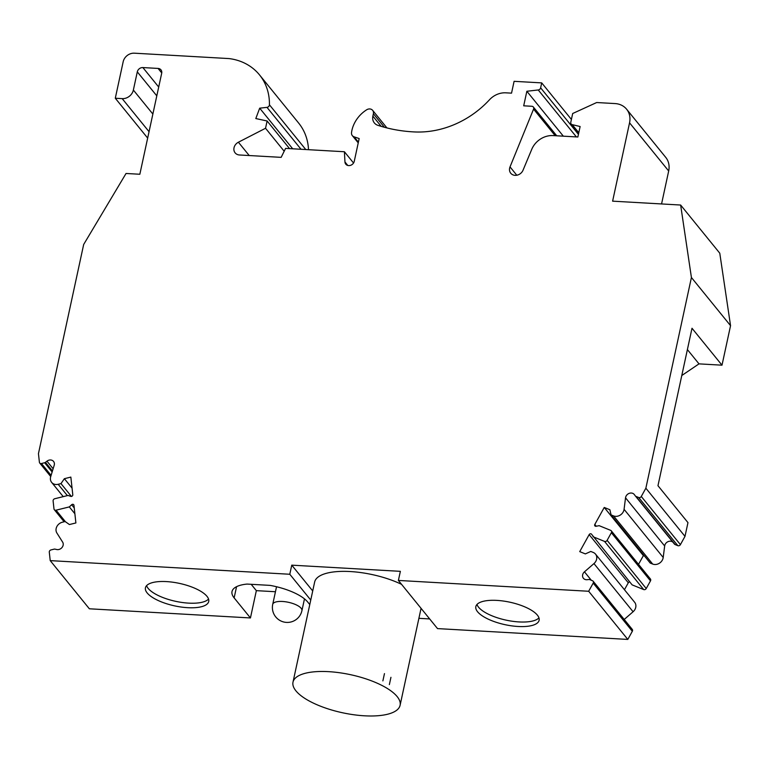 <?xml version="1.0" encoding="UTF-8"?>
<svg xmlns="http://www.w3.org/2000/svg" width="769" height="769" viewBox="0 0 769 769"><rect width="100%" height="100%" fill="white"/><g stroke="black" fill="none" stroke-linecap="round" stroke-linejoin="round"><path stroke-width="1.15" d="M389.374 684.593L389.364 684.593A54.782 19.456 12.2 0 1 389.364 684.602L390.94 677.316M382.885 680.882L384.462 673.606M684.996 536.368L645.864 488.209L691.418 277.503L730.55 325.672L722.004 365.179L692.004 328.257L657.966 485.7L687.967 522.622L684.996 536.368L680.411 544.635A1.99 1.701 140.9 0 1 677.835 545.673L675.067 544.548A1.913 1.634 140.9 0 1 674.451 544.077L635.396 496.005M672.846 542.107A5.085 4.345 -39.1 0 0 667.886 541.712A5.085 4.345 -39.1 0 0 664.666 545.98L663.205 557.477A7.469 6.383 140.9 0 1 652.66 564.052L650.218 563.062L611.086 514.903L609.865 509.732L604.242 507.453L594.812 524.439L596.283 526.236M644.557 556.093L643.374 555.612L638.53 564.34M594.812 524.439A1.49 1.278 140.9 0 0 596.119 526.275L599.128 525.669L610.673 530.36A1.99 1.701 140.9 0 1 611.268 530.802L650.401 578.961A1.99 1.701 140.9 0 1 650.487 580.883L646.239 588.525A1.99 1.701 140.9 0 1 643.672 589.563L632.128 584.873L591.64 534.34A1.49 1.278 140.9 0 0 589.16 534.628L579.73 551.623L585.353 553.901L590.803 551.45L593.245 552.45A7.469 6.383 140.9 0 1 595.514 554.103A7.469 6.383 140.9 0 1 593.956 563.59L584.459 571.828L591.323 580.268M629.724 581.922A1.49 1.278 -39.1 0 0 628.292 582.796L624.447 589.717M595.514 554.103L634.636 602.262A7.469 6.383 140.9 0 1 633.089 611.749L624.197 619.458M584.459 571.828A5.085 4.345 140.9 0 0 583.402 578.278A5.085 4.345 140.9 0 0 587.112 579.701L588.929 579.518A1.913 1.634 140.9 0 1 589.746 579.624L592.514 580.749A1.99 1.701 140.9 0 1 593.12 581.191L632.243 629.359A1.99 1.701 140.9 0 1 632.329 631.272L627.802 639.424L437.523 628.6L398.39 580.441L400.361 571.338L291.759 565.157L289.788 574.26L50.225 560.62L49.293 552.161A1.99 1.701 140.9 0 1 50.975 549.931L54.157 549.143A1.913 1.634 140.9 0 1 55.003 549.133L56.695 549.518A5.085 4.345 140.9 0 0 62.049 547.47A5.085 4.345 140.9 0 0 62.645 542.126L56.896 533.023A7.469 6.383 140.9 0 1 62.347 522.228L65.154 521.536L69.421 524.545L75.891 522.949L73.949 505.31A1.49 1.278 140.9 0 0 71.652 504.743L69.316 506.906L56.05 510.183A1.99 1.701 140.9 0 1 53.984 508.886L53.109 500.946A1.99 1.701 140.9 0 1 54.782 498.725L68.056 495.447L70.729 496.37A1.49 1.278 140.9 0 0 72.786 494.727L70.844 477.097L64.375 478.693L60.982 483.595L58.175 484.287A7.469 6.383 140.9 0 1 51.648 482.384A7.469 6.383 140.9 0 1 50.696 476.684L54.186 465.303A5.085 4.345 140.9 0 0 53.542 461.419A5.085 4.345 140.9 0 0 46.967 461.169L45.448 462.342A1.913 1.634 140.9 0 1 44.64 462.736L41.459 463.524A1.99 1.701 140.9 0 1 39.392 462.217L38.45 453.643L83.677 244.465L126.039 173.477L139.843 174.255L161.692 73.238A4.979 4.258 140.9 0 0 160.952 69.835A4.979 4.258 140.9 0 0 158.068 68.431L161.74 72.949M418.894 618.324L429.669 618.939M251.194 584.315L256.346 590.65L275.446 591.736M256.346 590.65L250.444 617.949L89.358 608.788L50.225 560.62M308.513 149.695A58.761 50.225 -39.1 0 0 298.641 123.059L259.509 74.891A58.761 50.225 140.9 0 1 269.419 104.786A2.49 2.124 140.9 0 1 266.978 107.352L301.035 149.273M668.684 170.987A19.917 17.024 -39.1 0 0 665.743 157.376L626.61 109.217A19.917 17.024 140.9 0 1 629.551 122.829L668.684 170.987L661.561 203.948M730.55 325.672L719.774 253.193L680.642 205.035L612.614 201.161L629.551 122.829M681.786 375.522L699.002 363.872L722.004 365.179M292.999 682.151A54.782 19.456 12.2 0 1 339.485 672.731A54.782 19.456 12.2 0 1 397.169 696.608A54.782 19.456 12.2 0 1 400.091 705.308A54.782 19.456 12.2 0 1 364.669 715.814A54.782 19.456 12.2 0 1 307.802 700.194A54.782 19.456 12.2 0 1 292.999 682.151L314.646 582.046A54.782 19.456 12.2 0 1 346.694 571.396A54.782 19.456 12.2 0 1 401.562 584.344M645.864 488.209L641.279 496.476A1.99 1.701 140.9 0 1 638.703 497.514L635.934 496.389A1.913 1.634 140.9 0 1 635.319 495.909L634.338 494.592A5.085 4.345 140.9 0 0 634.242 494.467A5.085 4.345 140.9 0 0 629.148 493.381A5.085 4.345 140.9 0 0 625.533 497.812L624.072 509.318A7.469 6.383 140.9 0 1 613.537 515.893L611.086 514.903M691.418 277.503L680.642 205.035M266.978 107.352L259.691 108.179L255.808 118.551L267.112 120.993L265.536 128.269L238.4 142.217A7.469 6.383 140.9 0 0 235.131 152.868A7.469 6.383 140.9 0 0 239.447 154.982L281.156 157.357L285.597 148.388L344.406 151.743L344.954 161.971A4.979 4.258 140.9 0 0 345.79 164.182A4.979 4.258 140.9 0 0 350.577 165.325A4.979 4.258 140.9 0 0 354.259 161.307L359.171 138.555L354.057 136.805A4.979 4.258 140.9 0 1 352.327 135.623A4.979 4.258 140.9 0 1 351.529 132.585A29.876 25.54 140.9 0 1 366.64 109.804A4.979 4.258 140.9 0 1 372.648 110.352A4.979 4.258 140.9 0 1 373.388 113.754L372.878 116.119A9.959 8.517 140.9 0 0 374.349 122.925A9.959 8.517 140.9 0 0 377.906 125.337A158.866 135.777 140.9 0 0 414.77 131.951A88.147 75.333 140.9 0 0 489.497 99.759A19.023 16.255 140.9 0 1 505.829 92.828L511.539 93.145L514.096 81.322L541.703 82.889L540.636 87.839A2.49 2.124 140.9 0 1 538.242 89.963L526.852 91.261L523.699 105.814L531.888 106.285A2.49 2.124 140.9 0 1 533.571 109.102L510.02 166.892A7.469 6.383 140.9 0 0 510.741 173.227A7.469 6.383 140.9 0 0 517.258 175.13A7.469 6.383 140.9 0 0 523.035 170.209L531.773 149.282A19.917 17.024 140.9 0 1 553.026 135.584L577.855 136.997L580.124 126.529L572.213 124.636A2.49 2.124 140.9 0 1 570.79 122.281L572.694 113.504L596.677 102.527L615.085 103.575A19.917 17.024 140.9 0 1 626.61 109.217M158.068 68.431L142.88 67.566A4.979 4.258 140.9 0 0 137.295 71.853L133.364 90.05A9.959 8.517 140.9 0 1 122.194 98.634L115.292 98.24L123.175 61.76A9.959 8.517 140.9 0 1 134.344 53.186L229.047 58.579A58.761 50.225 140.9 0 1 259.509 74.891M593.12 581.191A1.99 1.701 140.9 0 1 593.197 583.113L588.669 591.265L398.39 580.441M611.268 530.802A1.99 1.701 140.9 0 1 611.355 532.715L607.116 540.367A1.99 1.701 140.9 0 1 604.54 541.405L592.995 536.714M250.444 617.949L234.141 597.888A39.844 14.15 -167.8 0 1 232.007 591.563A39.844 14.15 -167.8 0 1 247.07 584.075L270.054 585.382A39.844 14.15 -167.8 0 1 307.763 602.079L309.782 604.559M289.788 574.26L310.753 600.06M291.759 565.157L312.723 590.957M588.669 591.265L627.802 639.424M604.242 507.453L643.374 555.612M206.986 596.34A32.375 11.497 -167.8 0 0 172.9 582.229A32.375 11.497 -167.8 0 0 145.437 587.795A32.375 11.497 -167.8 0 0 174.65 605.876A32.375 11.497 -167.8 0 0 208.716 601.483A32.375 11.497 -167.8 0 0 206.986 596.34M115.292 98.24L147.667 138.084M699.002 363.872L687.399 349.597M526.852 91.261L563.341 136.171M541.703 82.889L571.405 119.445M344.406 151.743L353.548 162.999M265.536 128.269L284.184 151.233M267.112 120.993L289.557 148.619M259.691 108.179L292.691 148.792M60.982 483.595L71.402 496.428M64.375 478.693L72.055 488.142M69.316 506.906L74.881 513.75M537.387 615.142A32.375 11.497 -167.8 0 0 503.301 601.031A32.375 11.497 -167.8 0 0 475.838 606.597A32.375 11.497 -167.8 0 0 505.05 624.678A32.375 11.497 -167.8 0 0 539.117 620.285A32.375 11.497 -167.8 0 0 537.387 615.142M146.591 585.661A32.375 11.497 -167.8 0 0 175.63 601.32A32.375 11.497 -167.8 0 0 208.553 599.061M476.982 604.463A32.375 11.497 -167.8 0 0 506.031 620.122A32.375 11.497 -167.8 0 0 538.954 617.863M593.197 583.113L632.329 631.272M593.956 563.59L633.089 611.749M589.16 534.628L628.292 582.796M604.54 541.405L643.672 589.563M607.116 540.367L646.239 588.525M611.355 532.715L650.487 580.883M613.537 515.893L652.66 564.052M624.072 509.318L663.205 557.477M625.533 497.812L664.666 545.98M635.934 496.389L675.067 544.548M638.703 497.514L677.835 545.673M641.279 496.476L680.411 544.635M122.194 98.634L149.051 131.691M133.364 90.05L152.868 114.052M137.295 71.853L156.799 95.856M142.88 67.566L158.702 87.032M572.213 124.636L578.788 132.72M510.02 166.892L516.797 175.236M533.571 109.102L555.189 135.709M538.242 89.963L576.394 136.911M540.636 87.839L578.432 134.354M372.878 116.119L381.193 126.356M373.388 113.754L384.365 127.26M354.057 136.805L358.392 142.15M344.954 161.971L347.79 165.46M238.4 142.217L249.223 155.54M269.419 104.786L305.774 149.542M41.459 463.524L51.1 475.377M44.64 462.736L52.138 471.964M45.448 462.342L52.446 470.964M46.967 461.169L53.128 468.754M58.175 484.287L67.374 495.611M56.05 510.183L65.423 521.728M71.652 504.743L74.237 507.925M236.564 586.68L234.141 597.888M282.963 601.502A14.938 5.306 -167.8 0 0 272.726 604.338A14.938 14.938 0 0 0 286.251 622.39A14.938 14.938 0 0 0 301.929 610.644A14.938 5.306 -167.8 0 0 282.963 601.502M400.091 705.308L421.056 608.337M635.357 495.957L674.49 544.116M571.165 123.982L578.673 133.229M533.33 106.987L556.737 135.796M372.648 110.352L386.932 127.933M352.327 135.623L358.239 142.89M39.719 463.015L50.735 476.569M51.648 482.384L63.231 496.639M54.311 509.684L64.144 521.786M276.532 586.747L272.726 604.338M304.476 598.878L301.929 610.644"/></g></svg>
